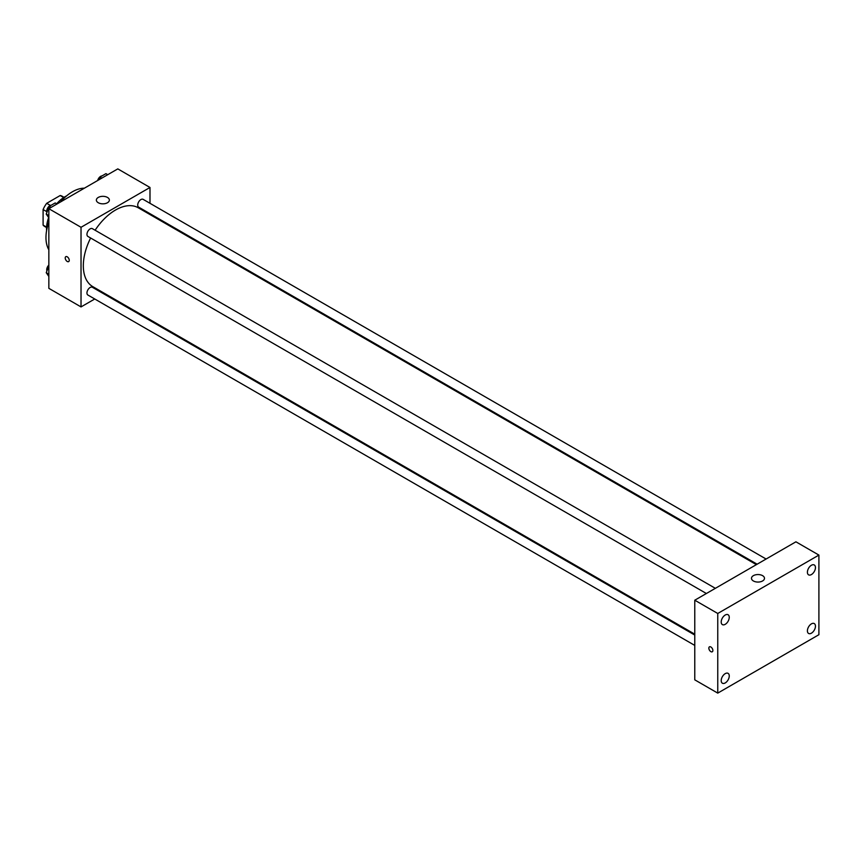 <?xml version="1.0" encoding="UTF-8"?>
<svg xmlns="http://www.w3.org/2000/svg" width="862" height="862" viewBox="0 0 862 862"><rect width="100%" height="100%" fill="white"/><g stroke="black" fill="none" stroke-linecap="round" stroke-linejoin="round"><path stroke-width="1.29" d="M50.362 205.425L46.699 203.313L60.189 195.523A17.466 10.085 120 0 1 62.172 196.234L64.036 197.312M46.591 227.137L43.1 225.122A17.466 10.085 120 0 0 44.716 226.48L46.57 227.557M43.1 225.122L43.1 209.541A17.466 10.085 120 0 1 46.699 203.313M46.763 211.664L43.1 209.541M63.68 197.538L60.189 195.523M46.623 230.477A26.011 15.01 -60 0 1 48.649 217.536M56.666 203.798A26.011 15.01 -60 0 1 66.589 195.9M48.843 249.754A37.389 21.582 -60 0 1 48.843 222.073M60.426 202.02A37.389 21.582 -60 0 1 84.39 188.185M94.745 298.995L81.028 306.915L48.843 288.339L48.843 208.701L117.803 168.887L149.988 187.474L149.988 203.313M104.474 293.382L103.72 293.813M90.618 238.009A45.514 26.28 120 0 0 83.323 265.776A45.514 26.28 120 0 0 92.751 286.604L694.772 634.184M756.373 564.642L138.265 207.774A45.514 26.28 120 0 0 95.111 230.229M149.988 213.679L149.988 214.552M81.028 306.915L81.028 227.288L149.988 187.474M766.102 559.029L143.124 199.348A4.482 2.586 120 0 0 139.676 200.555A4.482 2.586 120 0 0 137.715 205.07A4.482 2.586 120 0 0 138.642 207.128L757.127 564.201M694.772 635.057L92.374 287.262A4.482 2.586 120 0 0 88.915 288.468A4.482 2.586 120 0 0 86.954 292.983A4.482 2.586 120 0 0 87.892 295.03L694.772 645.412M706.377 593.509L87.892 236.425A4.482 2.586 -60 0 1 87.892 231.242A4.482 2.586 -60 0 1 92.374 228.656L715.352 588.326M81.028 227.288L48.843 208.701M98.268 202.732A6.497 3.75 180 0 1 96.361 200.081A6.497 3.75 180 0 1 102.869 196.331A6.497 3.75 180 0 1 109.366 200.081A6.497 3.75 180 0 1 105.358 203.551A6.497 3.75 180 0 1 98.268 202.732M69.251 260.302A2.845 1.638 60 0 1 68.658 261.606A2.845 1.638 60 0 1 65.814 259.958A2.845 1.638 60 0 1 65.814 256.671A2.845 1.638 60 0 1 68.001 257.436A2.845 1.638 60 0 1 69.251 260.302M68.658 261.595A2.845 1.638 60 0 1 65.814 259.958A2.845 1.638 60 0 1 65.814 256.671M694.772 679.838L694.772 600.211L795.917 541.81L818.9 555.085L818.9 634.712L717.755 693.113L694.772 679.838M717.755 693.113L717.755 613.475L694.772 600.211M712.874 650.476A2.845 1.638 60 0 1 712.281 651.78A2.845 1.638 60 0 1 709.437 650.131A2.845 1.638 60 0 1 709.437 646.845A2.845 1.638 60 0 1 711.635 647.61A2.845 1.638 60 0 1 712.874 650.476M717.755 613.475L818.9 555.085M762.579 580.966A6.497 3.75 180 0 1 755.5 581.775A6.497 3.75 180 0 1 751.481 578.305A6.497 3.75 180 0 1 757.989 574.555A6.497 3.75 180 0 1 764.486 578.305A6.497 3.75 180 0 1 762.579 580.966M811.433 565.256A5.7 3.286 120 0 0 807.403 572.239A5.7 3.286 120 0 0 808.578 574.846A5.7 3.286 120 0 0 814.278 571.549A5.7 3.286 120 0 0 814.278 564.976A5.7 3.286 120 0 0 811.433 565.256M725.233 615.026A5.7 3.286 120 0 0 721.203 621.998A5.7 3.286 120 0 0 722.378 624.605A5.7 3.286 120 0 0 728.078 621.319A5.7 3.286 120 0 0 728.078 614.746A5.7 3.286 120 0 0 725.233 615.026M725.233 673.631A5.7 3.286 120 0 0 721.203 680.614A5.7 3.286 120 0 0 722.378 683.21A5.7 3.286 120 0 0 728.078 679.924A5.7 3.286 120 0 0 728.078 673.351A5.7 3.286 120 0 0 725.233 673.631M811.433 623.862A5.7 3.286 120 0 0 807.403 630.844A5.7 3.286 120 0 0 808.578 633.451A5.7 3.286 120 0 0 814.278 630.165A5.7 3.286 120 0 0 814.278 623.582A5.7 3.286 120 0 0 811.433 623.862M712.281 651.769A2.845 1.638 60 0 1 709.448 650.131A2.845 1.638 60 0 1 709.448 646.845M48.843 217.817L46.236 214.088L49.22 206.395L55.19 202.947L57 203.992M48.843 215.608L46.236 214.088M51.03 207.44L49.22 206.395M51.246 205.221A4.482 2.586 120 0 0 46.731 211.147A4.482 2.586 120 0 0 46.925 212.3M98.925 179.792L99.97 177.098L105.94 173.65L107.761 174.695M101.791 178.143L99.97 177.098M102.007 175.923A4.482 2.586 120 0 0 97.665 180.524M48.843 276.422L46.236 272.694L48.843 265.959M48.843 274.213L46.236 272.694M48.843 265.076A4.482 2.586 120 0 0 46.731 269.752A4.482 2.586 120 0 0 46.925 270.905"/></g></svg>
